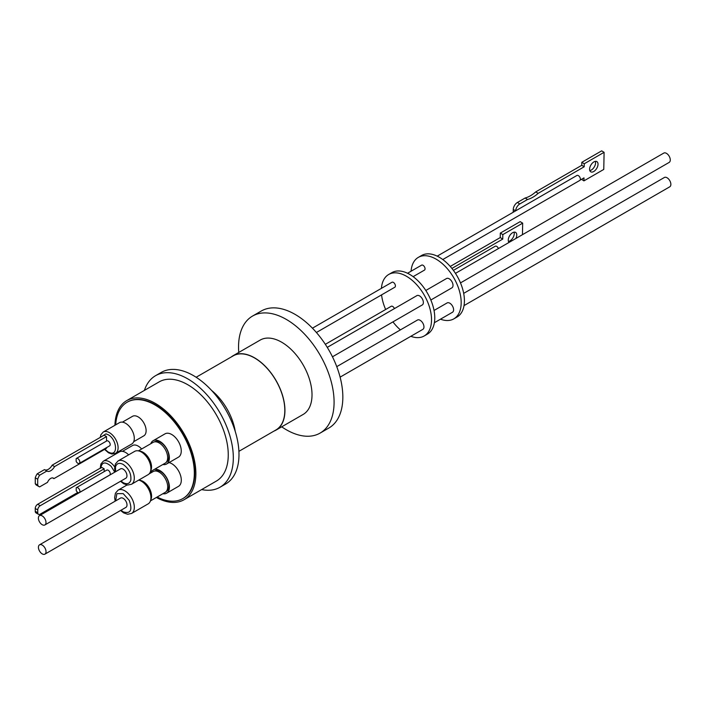 <?xml version="1.0" encoding="UTF-8"?>
<svg xmlns="http://www.w3.org/2000/svg" width="705" height="705" viewBox="0 0 705 705"><rect width="100%" height="100%" fill="white"/><g stroke="black" fill="none" stroke-linecap="round" stroke-linejoin="round"><path stroke-width="1.06" d="M100.938 437.012L105.979 433.857L108.182 434.747C116.484 438.995 118.458 455.298 110.377 452.927L108.182 452.046L104.86 449.235M115.576 471.707L115.505 466.886C116.704 463.273 119.251 462.454 123.163 464.428C128.883 468.666 131.43 473.927 130.813 480.202C129.605 483.789 127.05 484.608 123.163 482.661L120.96 481.03M115.62 500.902L116.889 493.623L123.199 493.623L129.271 500.418C132.637 510.27 130.619 514.077 123.199 511.856L120.996 510.226M238.766 352.447A67.565 39.004 60 0 1 252.54 316.069A67.565 39.004 60 0 1 286.318 319.418A67.565 39.004 60 0 1 330.451 378.955A67.565 39.004 60 0 1 320.096 433.09A67.565 39.004 60 0 1 286.318 429.742A67.565 39.004 60 0 1 281.709 426.825M320.096 433.09L328.838 428.041A67.565 39.004 -120 0 0 339.202 373.906A67.565 39.004 -120 0 0 295.06 314.368A67.565 39.004 -120 0 0 261.282 311.02L252.54 316.069M231.275 356.977A42.943 24.79 60 0 1 233.108 355.717L260.18 340.083A42.943 24.79 60 0 1 281.656 342.207A42.943 24.79 60 0 1 309.707 380.048A42.943 24.79 60 0 1 303.124 414.461L276.043 430.094A42.943 24.79 60 0 1 274.042 431.055M233.108 355.717A42.943 24.79 60 0 1 254.575 357.84A42.943 24.79 60 0 1 282.626 395.681A42.943 24.79 60 0 1 276.043 430.094M238.907 451.332L275.963 429.944A42.767 24.693 -120 0 0 284.82 410.363A42.767 24.693 -120 0 0 266.146 367.323A42.767 24.693 -120 0 0 233.188 355.866L196.14 377.254M144.393 390.403A64.411 37.189 60 0 1 155.567 375.686A64.411 37.189 60 0 1 205.208 392.949A64.411 37.189 60 0 1 233.32 457.765A64.411 37.189 60 0 1 219.978 487.252A64.411 37.189 60 0 1 201.648 489.578M219.978 487.252L225.653 483.983A64.411 37.189 -120 0 0 238.986 454.496A64.411 37.189 -120 0 0 210.874 389.671A64.411 37.189 -120 0 0 161.233 372.416L155.567 375.686M114.924 425.282A57.255 33.056 60 0 1 126.759 400.59L159.145 381.89A57.255 33.056 60 0 1 187.777 384.727A57.255 33.056 60 0 1 225.177 435.179A57.255 33.056 60 0 1 216.4 481.057L184.014 499.757A57.255 33.056 60 0 1 156.369 497.474M126.759 400.59A57.255 33.056 60 0 1 155.382 403.419A57.255 33.056 60 0 1 192.791 453.879A57.255 33.056 60 0 1 184.014 499.757M115.708 424.833A55.651 32.13 60 0 1 127.156 402.211A55.651 32.13 60 0 1 170.037 417.122A55.651 32.13 60 0 1 194.333 473.125A55.651 32.13 60 0 1 182.806 498.602A55.651 32.13 60 0 1 157.144 497.025M127.358 402.097A55.651 32.13 60 0 1 127.561 401.973A55.651 32.13 60 0 1 170.443 416.884A55.651 32.13 60 0 1 194.739 472.888A55.651 32.13 60 0 1 183.212 498.364A55.651 32.13 60 0 1 183.009 498.488M150.817 443.692A13.457 7.773 60 0 1 153.126 440.713L165.014 433.848A13.457 7.773 60 0 1 171.738 434.509A13.457 7.773 60 0 1 180.533 446.371A13.457 7.773 60 0 1 178.471 457.148L166.583 464.013A13.457 7.773 60 0 1 162.846 464.516M153.126 440.713A13.457 7.773 60 0 1 159.85 441.374A13.457 7.773 60 0 1 169.077 460.383A13.457 7.773 60 0 1 166.583 464.013M122.459 451.35L132.54 445.525A11.28 6.512 60 0 1 138.18 446.08A11.28 6.512 60 0 1 141.643 448.988M122.414 422.154L132.496 416.329A11.28 6.512 60 0 1 138.136 416.884A11.28 6.512 60 0 1 145.512 426.825A11.28 6.512 60 0 1 143.776 435.866L133.694 441.691M169.05 462.586A13.457 7.773 60 0 1 171.782 463.705A13.457 7.773 60 0 1 180.577 475.567A13.457 7.773 60 0 1 178.506 486.344L166.618 493.209A13.457 7.773 60 0 1 162.881 493.712M154.333 469.433A13.457 7.773 60 0 1 159.894 470.57A13.457 7.773 60 0 1 169.411 487.049A13.457 7.773 60 0 1 166.618 493.209M166.371 491.367L166.459 491.314A11.738 6.777 -120 0 0 168.892 485.939A11.738 6.777 -120 0 0 160.59 471.566A11.738 6.777 -120 0 0 154.73 470.984L154.633 471.037M316.404 332.496L394.818 287.226A2.864 1.657 -120 0 0 395.408 285.913A2.864 1.657 -120 0 0 394.157 283.031A2.864 1.657 -120 0 0 391.954 282.264L312.438 328.177M394.412 308.605A2.864 1.657 -120 0 0 392.65 306.419A2.864 1.657 -120 0 0 391.222 306.278L325.331 344.322M166.327 462.172L166.424 462.119A11.738 6.777 -120 0 0 168.601 458.955A11.738 6.777 -120 0 0 160.555 442.37A11.738 6.777 -120 0 0 154.686 441.788L154.589 441.85M128.636 454.848A12.311 7.103 -120 0 0 119.471 451.879L103.282 461.229A12.311 7.103 60 0 1 114.651 466.851M131.747 444A12.311 7.103 -120 0 0 133.633 434.139A12.311 7.103 -120 0 0 125.587 423.291A12.311 7.103 -120 0 0 119.436 422.683L103.238 432.033A12.311 7.103 60 0 1 109.398 432.641A12.311 7.103 60 0 1 117.435 443.489A12.311 7.103 60 0 1 115.549 453.35L131.747 444M138.383 450.874L153.144 442.352A12.02 6.944 60 0 1 159.154 442.943A12.02 6.944 60 0 1 167.014 453.544A12.02 6.944 60 0 1 165.164 463.176L150.412 471.698M149.099 473.901L153.188 471.548A12.02 6.944 60 0 1 159.198 472.138A12.02 6.944 60 0 1 167.05 482.74A12.02 6.944 60 0 1 165.208 492.372L150.447 500.894M410.821 336.303A35.497 20.498 -120 0 0 424.181 335.977A35.497 20.498 -120 0 0 429.618 307.53A35.497 20.498 -120 0 0 406.433 276.245A35.497 20.498 -120 0 0 388.684 274.492A35.497 20.498 -120 0 0 381.423 288.345M424.181 335.977L427.415 334.108A35.497 20.498 -120 0 0 432.861 305.662A35.497 20.498 -120 0 0 409.667 274.377A35.497 20.498 -120 0 0 391.918 272.623L388.684 274.492M327.261 347.371L416.875 295.642A5.384 3.111 60 0 1 419.563 295.906A5.384 3.111 60 0 1 423.079 300.647A5.384 3.111 60 0 1 422.251 304.965L332.46 356.8M336.743 366.644L417.457 320.044A5.384 3.111 60 0 1 420.154 320.308A5.384 3.111 60 0 1 423.67 325.058A5.384 3.111 60 0 1 422.841 329.367L340.101 377.14M139.264 451.094A12.02 6.944 60 0 1 143.036 452.258A12.02 6.944 60 0 1 150.659 470.825M139.308 480.29A12.02 6.944 60 0 1 143.071 481.453A12.02 6.944 60 0 1 151.575 496.179A12.02 6.944 60 0 1 150.694 500.021M140.233 451.464A11.738 6.777 60 0 1 143 452.513A11.738 6.777 60 0 1 150.826 469.803M79.286 492.601L109.654 475.064A2.864 1.657 -120 0 0 110.095 472.773A2.864 1.657 -120 0 0 108.218 470.253A2.864 1.657 -120 0 0 106.79 470.112L76.422 487.64A2.864 1.657 60 0 1 77.858 487.781A2.864 1.657 60 0 1 79.727 490.301A2.864 1.657 60 0 1 79.286 492.601A2.864 1.657 60 0 1 77.858 492.46A2.864 1.657 60 0 1 76.219 490.557L76.219 487.798A2.864 1.657 60 0 1 76.422 487.64M79.251 463.405A2.864 1.657 60 0 1 77.814 463.264A2.864 1.657 60 0 1 76.158 461.308L76.158 458.629A2.864 1.657 60 0 1 76.387 458.444A2.864 1.657 60 0 1 77.814 458.585A2.864 1.657 60 0 1 79.683 461.105A2.864 1.657 60 0 1 79.251 463.405L109.61 445.868A2.864 1.657 -120 0 0 110.05 443.577A2.864 1.657 -120 0 0 108.182 441.057A2.864 1.657 -120 0 0 106.746 440.916A2.864 1.657 -120 0 0 106.525 441.092M140.277 480.651A11.738 6.777 60 0 1 143.036 481.7A11.738 6.777 60 0 1 151.337 496.082A11.738 6.777 60 0 1 150.861 498.999M430.834 300.004L451.905 287.843A5.384 3.111 -120 0 0 452.725 283.533A5.384 3.111 -120 0 0 449.208 278.792A5.384 3.111 -120 0 0 446.521 278.528L425.811 290.478M434.386 322.705L452.487 312.253A5.384 3.111 -120 0 0 453.315 307.935A5.384 3.111 -120 0 0 449.799 303.194A5.384 3.111 -120 0 0 447.111 302.93L434.033 310.473M413.13 276.651L424.463 270.112A2.864 1.657 -120 0 0 425.053 268.799A2.864 1.657 -120 0 0 423.802 265.917A2.864 1.657 -120 0 0 421.599 265.15L407.552 273.258M39.031 486.609A9.024 5.208 -60 0 1 37.691 485.119L35.268 483.718A9.024 5.208 -60 0 0 36.598 485.207L39.031 486.609A9.024 5.208 -60 0 0 39.656 486.882L47.517 482.343A5.305 3.058 -60 0 1 50.725 478.395A5.305 3.058 -60 0 1 53.377 478.131A5.305 3.058 -60 0 1 53.933 478.633L106.517 448.274L106.517 447.657M440.475 319.189A35.497 20.498 -120 0 0 453.826 318.863A35.497 20.498 -120 0 0 459.272 290.416A35.497 20.498 -120 0 0 436.078 259.132A35.497 20.498 -120 0 0 418.329 257.369A35.497 20.498 -120 0 0 411.068 271.231M453.826 318.863L457.069 316.986A35.497 20.498 -120 0 0 462.506 288.539A35.497 20.498 -120 0 0 439.321 257.263A35.497 20.498 -120 0 0 421.564 255.501L418.329 257.369M498.426 248.557A2.864 1.657 -120 0 0 496.673 246.362A2.864 1.657 -120 0 0 495.236 246.221A2.864 1.657 -120 0 0 495.007 246.406M464.031 305.591L669.75 186.816A5.384 3.111 -120 0 0 670.578 182.507A5.384 3.111 -120 0 0 667.062 177.766A5.384 3.111 -120 0 0 664.366 177.493L463.687 293.359M460.488 282.89L669.16 162.414A5.384 3.111 -120 0 0 669.988 158.096A5.384 3.111 -120 0 0 666.472 153.355A5.384 3.111 -120 0 0 663.775 153.091L455.456 273.364M442.775 259.537L579.783 180.436A2.864 1.657 -120 0 0 580.382 179.123A2.864 1.657 -120 0 0 579.131 176.241A2.864 1.657 -120 0 0 576.919 175.475L437.197 256.144M508.464 241.463A6.01 3.393 121 0 0 509.918 240.916A6.01 3.393 121 0 0 514.06 232.165M509.045 242.423A6.01 3.393 -59 0 1 508.754 237.576A6.01 3.393 -59 0 1 512.605 232.712A6.01 3.393 -59 0 1 515.611 232.412A6.01 3.393 -59 0 1 515.875 238.484M593.725 171.518A5.957 3.366 121 0 0 597.664 166.336A5.957 3.366 121 0 0 596.879 161.604A5.957 3.366 121 0 0 593.901 161.903A5.957 3.366 121 0 0 589.962 167.085A5.957 3.366 121 0 0 590.746 171.809A5.957 3.366 121 0 0 593.725 171.518M589.812 170.61A5.957 3.366 121 0 0 591.292 170.055A5.957 3.366 121 0 0 595.381 161.348M148.103 474.676A13.457 7.773 -120 0 0 150.165 463.899A13.457 7.773 -120 0 0 141.379 452.037A13.457 7.773 -120 0 0 134.646 451.376L118.052 460.955A13.457 7.773 60 0 1 124.776 461.625A13.457 7.773 60 0 1 133.571 473.478A13.457 7.773 60 0 1 131.509 484.264L148.103 474.676M127.041 484.987L118.087 490.151A13.457 7.773 60 0 1 124.82 490.821A13.457 7.773 60 0 1 133.606 502.674A13.457 7.773 60 0 1 131.544 513.46L148.147 503.872A13.457 7.773 -120 0 0 150.209 493.095A13.457 7.773 -120 0 0 141.414 481.233A13.457 7.773 -120 0 0 138.682 480.123M44.882 524.952L125.851 478.21A5.384 3.111 -120 0 0 126.671 473.892A5.384 3.111 -120 0 0 123.163 469.151A5.384 3.111 -120 0 0 120.467 468.887L39.498 515.637A5.384 3.111 60 0 1 42.185 515.901A5.384 3.111 60 0 1 45.702 520.642A5.384 3.111 60 0 1 44.882 524.952A5.384 3.111 60 0 1 42.185 524.687A5.384 3.111 60 0 1 38.669 519.946A5.384 3.111 60 0 1 39.498 515.637M44.917 554.148L125.887 507.406A5.384 3.111 -120 0 0 126.715 503.088A5.384 3.111 -120 0 0 123.199 498.347A5.384 3.111 -120 0 0 120.511 498.083L39.533 544.833A5.384 3.111 60 0 1 42.23 545.097A5.384 3.111 60 0 1 45.746 549.838A5.384 3.111 60 0 1 44.917 554.148A5.384 3.111 60 0 1 42.23 553.883A5.384 3.111 60 0 1 38.713 549.142A5.384 3.111 60 0 1 39.533 544.833M515.69 210.821A5.728 3.234 -59 0 1 519.823 203.939L517.399 202.476L525.128 198.008A27.856 15.739 121 0 0 535.729 191.892L581.766 165.305L581.828 162.3L601.665 150.852L604.097 152.315L603.771 169.42L583.934 180.877L581.51 179.299M514.042 211.773L513.231 211.288A5.728 3.234 121 0 0 513.302 212.205M513.231 211.288L513.266 209.438L515.628 210.857M517.399 202.476A5.728 3.234 121 0 0 513.266 209.438M450.231 266.446L500.242 237.576L500.33 233.091L520.167 221.634L522.678 223.15L502.832 234.598L502.753 239.083L500.242 237.576M519.823 203.939L527.551 199.471L525.128 198.008M527.551 199.471A27.856 15.739 121 0 0 538.162 193.346L535.729 191.892M538.162 193.346L584.198 166.768L581.766 165.305M584.198 166.768L584.251 163.763L581.828 162.3M584.251 163.763L604.097 152.315M583.934 180.877L583.996 177.871L580.136 180.101M502.753 239.083L451.905 268.438M522.458 234.677L522.678 223.15M500.33 233.091L502.832 234.598M104.155 471.627L104.164 468.799L101.652 467.345L37.682 504.278A3.437 1.983 120 0 0 35.25 508.481L35.25 511.292A3.437 1.983 120 0 0 35.964 512.861L38.467 514.315A3.437 1.983 120 0 0 40.185 514.139L77.806 492.425M44.697 469.75A7.455 4.3 120 0 0 52.144 465.185L104.093 435.188L106.525 436.589L106.525 441.048M106.525 436.589L54.576 466.587A7.455 4.3 -60 0 1 47.006 471.09A7.455 4.3 -60 0 1 46.891 471.019L39.656 475.196L37.233 473.795L44.468 469.618L46.891 471.019M37.691 485.119L37.7 479.224A9.024 5.208 -60 0 1 39.656 475.196M104.164 468.799L40.194 505.732A3.437 1.983 120 0 0 37.762 509.935L37.762 512.738A3.437 1.983 120 0 0 38.467 514.315M35.268 483.718L35.268 477.814A9.024 5.208 -60 0 1 37.233 473.795M35.268 477.814L37.7 479.224M54.576 466.587L52.144 465.185M53.933 478.633L52.672 477.902M100.727 468.261C101.749 461.969 105.204 461.308 111.099 466.269L114.774 472.174M381.572 294.875A35.497 20.498 -120 0 0 385.653 309.495M392.941 321.885A35.497 20.498 -120 0 0 400.405 329.896M150.861 472.888A13.457 7.773 60 0 1 152.174 470.676M120.185 451.552A55.651 32.13 60 0 1 119.929 450.821M119.735 451.738A57.255 33.056 60 0 1 119.489 451.077M211.535 390.385A42.767 24.693 60 0 1 235.241 431.434M37.762 512.738L35.25 511.292M40.194 505.732L37.682 504.278M35.25 508.481L37.762 509.935M103.282 461.229L100.894 463.987L100.242 468.164M103.238 432.033L100.85 434.826L100.225 437.426M104.56 449.402L108.535 452.83L111.963 454.029L115.549 453.35M118.052 460.955L115.4 463.969L114.598 468.393L115.126 471.971M120.511 481.286L123.631 483.709L127.596 485.058L131.509 484.264M118.087 490.151L115.435 493.174L114.642 497.607L115.171 501.158M120.555 510.482L123.675 512.905L127.64 514.253L131.544 513.46M453.394 270.376L495.236 246.221M106.746 440.916L76.387 458.444"/></g></svg>

